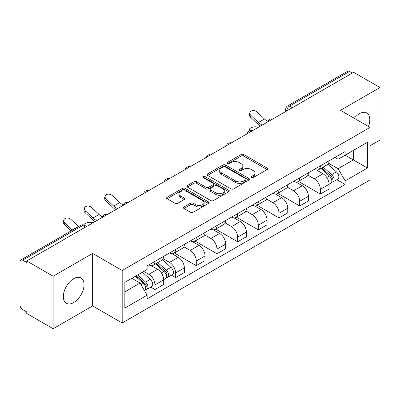 <?xml version="1.0" encoding="UTF-8"?>
<svg xmlns="http://www.w3.org/2000/svg" width="400" height="400" viewBox="0 0 400 400"><rect width="100%" height="100%" fill="white"/><g stroke="black" fill="none" stroke-linecap="round" stroke-linejoin="round"><path stroke-width="0.6" d="M251.465 177.54A1.29 0.745 0 0 0 253.285 177.54L267.11 169.56A1.84 1.06 0 0 0 267.65 168.805A1.84 1.06 0 0 0 267.11 168.055L243.69 154.535A1.84 1.06 0 0 0 241.09 154.535L227.265 162.515A1.29 0.745 0 0 0 226.89 163.04A1.29 0.745 0 0 0 227.265 163.57A1.29 0.745 0 0 0 229.09 163.57L230.875 162.535A5.89 3.4 0 0 1 239.205 162.535L241.155 163.66A5.89 3.4 0 0 1 242.88 166.065A5.89 3.4 0 0 1 241.155 168.47L239.365 169.5A1.29 0.745 0 0 0 238.99 170.03A1.29 0.745 0 0 0 239.365 170.555A1.29 0.745 0 0 0 241.19 170.555L242.975 169.52A5.89 3.4 0 0 1 251.305 169.52L253.255 170.65A5.89 3.4 0 0 1 254.98 173.05A5.89 3.4 0 0 1 253.255 175.455L251.465 176.49A1.29 0.745 0 0 0 251.09 177.015A1.29 0.745 0 0 0 251.465 177.54L251.465 176.49M73.68 302.56A14.62 8.44 120 0 0 83.235 289.675A14.62 8.44 120 0 0 80.99 277.96A14.62 8.44 120 0 0 73.68 278.685A14.62 8.44 120 0 0 64.13 291.57A14.62 8.44 120 0 0 66.37 303.285A14.62 8.44 120 0 0 73.68 302.56M368.405 126.44A14.62 8.44 120 0 0 366.765 112.97A14.62 8.44 120 0 0 359.455 113.695A14.62 8.44 120 0 0 354.28 118.285M183.975 206.965A1.84 1.06 0 0 0 183.435 207.715A1.84 1.06 0 0 0 183.975 208.47L190.545 212.26A1.84 1.06 0 0 0 193.145 212.26L208.5 203.4A1.84 1.06 0 0 0 209.04 202.645A1.84 1.06 0 0 0 208.5 201.895L185.08 188.375A1.84 1.06 0 0 0 182.48 188.375L167.125 197.24A1.84 1.06 0 0 0 166.585 197.99A1.84 1.06 0 0 0 167.125 198.74L175.06 203.325A1.84 1.06 0 0 0 177.665 203.325L184.235 199.53A1.84 1.06 0 0 0 184.775 198.78A1.84 1.06 0 0 0 184.235 198.025L180.3 195.755A4.92 2.84 0 0 1 178.855 193.745A4.92 2.84 0 0 1 181.895 191.12A4.92 2.84 0 0 1 187.26 191.735L202.675 200.635A4.92 2.84 0 0 1 204.12 202.645A4.92 2.84 0 0 1 201.08 205.27A4.92 2.84 0 0 1 195.715 204.655L193.145 203.175A1.84 1.06 0 0 0 190.545 203.175L183.975 206.965L183.975 208.47M122.195 270.495L92.635 253.43L53.135 276.235L26.76 261.005L353.625 72.295L380 87.525L340.5 110.33L370.06 127.395L122.195 270.495L122.195 322.995L370.06 179.89L370.06 127.395M231.005 188.9A1.84 1.06 0 0 0 233.61 188.9L248.96 180.035A1.84 1.06 0 0 0 249.5 179.285A1.84 1.06 0 0 0 248.96 178.535L225.54 165.015A1.84 1.06 0 0 0 222.94 165.015L207.59 173.88A1.84 1.06 0 0 0 207.05 174.63A1.84 1.06 0 0 0 207.59 175.38L231.005 188.9M203.615 177.82A1.29 0.745 0 0 1 204.92 178L204.92 176.47L228.73 190.215A1.84 1.06 0 0 1 229.27 190.965A1.84 1.06 0 0 1 228.73 191.72L213.38 200.58A1.84 1.06 0 0 1 210.775 200.58L187.355 187.06L187.355 185.56A1.84 1.06 0 0 0 186.82 186.31A1.84 1.06 0 0 0 187.355 187.06M187.355 185.56L193.925 181.765A1.84 1.06 0 0 1 196.53 181.765L206.025 187.25A1.84 1.06 0 0 0 208.63 187.25L212.985 184.73A1.84 1.06 0 0 0 213.525 183.98A1.84 1.06 0 0 0 212.985 183.23L203.1 177.52A1.29 0.745 0 0 1 202.72 176.995A1.29 0.745 0 0 1 203.515 176.31A1.29 0.745 0 0 1 204.92 176.47M53.135 276.235L53.135 328.735L26.76 313.505L26.76 311.975L22.65 309.6A3.75 2.165 -120 0 1 20 305.01L20 261.695A3.75 2.165 -120 0 1 20.775 259.98L80.82 225.315A3.75 2.165 60 0 1 82.695 225.5L22.65 260.165A3.75 2.165 -120 0 0 20.775 259.98M370.06 145.76L380 140.02L380 87.525M53.135 328.735L92.635 305.93L122.195 322.995M26.76 261.005L26.76 262.54L22.65 260.165M292.255 107.725L289.47 106.12A3.75 2.165 60 0 0 287.595 105.935L347.64 71.265A3.75 2.165 60 0 1 349.515 71.455L289.47 106.12A3.75 2.165 120 0 0 286.82 110.71L286.82 110.865M352.295 73.06L349.515 71.455M320.355 165.885A8.625 4.98 60 0 1 318.57 169.755L327.315 164.705A8.625 4.98 -120 0 0 329.1 160.835M307.94 175.17L314.255 178.82A8.625 4.98 60 0 1 320.355 189.38L329.1 184.33A8.625 4.98 -120 0 0 323.005 173.77L316.745 170.155M329.1 184.33L329.1 188.995L320.355 194.05L298.425 181.385M318.57 169.755A8.625 4.98 60 0 1 314.325 169.365M320.355 189.38L320.355 194.05M299.675 177.825A8.625 4.98 60 0 1 297.89 181.695L306.64 176.645A8.625 4.98 -120 0 0 308.425 172.775M277.745 193.325L299.675 205.985L308.425 200.935L308.425 196.265A8.625 4.98 -120 0 0 302.325 185.705L296.065 182.09M297.89 181.695A8.625 4.98 60 0 1 293.645 181.305M287.26 187.11L293.58 190.755A8.625 4.98 60 0 1 299.675 201.315L299.675 205.985M279 189.76A8.625 4.98 60 0 1 277.215 193.63L285.96 188.58A8.625 4.98 -120 0 0 287.745 184.71M257.07 205.265L279 217.925L287.745 212.875L287.745 208.205A8.625 4.98 -120 0 0 281.65 197.645L275.39 194.03M277.215 193.63A8.625 4.98 60 0 1 272.97 193.245M266.585 199.045L272.9 202.695A8.625 4.98 60 0 1 279 213.255L279 217.925M258.32 201.7A8.625 4.98 60 0 1 256.535 205.57L265.285 200.52A8.625 4.98 -120 0 0 267.07 196.65M236.39 217.2L258.32 229.86L267.07 224.81L267.07 220.145A8.625 4.98 -120 0 0 260.97 209.58L254.71 205.965M256.535 205.57A8.625 4.98 60 0 1 252.29 205.18M245.905 210.985L252.225 214.635A8.625 4.98 60 0 1 258.32 225.195L258.32 229.86M237.645 213.64A8.625 4.98 60 0 1 235.86 217.51L244.605 212.46A8.625 4.98 -120 0 0 246.39 208.585M215.715 229.14L237.645 241.8L246.39 236.75L246.39 232.08A8.625 4.98 -120 0 0 240.295 221.52L234.035 217.905M235.86 217.51A8.625 4.98 60 0 1 231.615 217.12M225.23 222.925L231.545 226.57A8.625 4.98 60 0 1 237.645 237.13L237.645 241.8M216.965 225.575A8.625 4.98 60 0 1 215.18 229.445L223.93 224.395A8.625 4.98 -120 0 0 225.715 220.525M195.035 241.075L216.965 253.74L225.715 248.685L225.715 244.02A8.625 4.98 -120 0 0 219.615 233.46L213.355 229.845M215.18 229.445A8.625 4.98 60 0 1 210.935 229.055M204.55 234.86L210.87 238.51A8.625 4.98 60 0 1 216.965 249.07L216.965 253.74M196.29 237.515A8.625 4.98 60 0 1 194.505 241.385L203.25 236.335A8.625 4.98 -120 0 0 205.035 232.465M174.36 253.015L196.29 265.675L205.035 260.625L205.035 255.955A8.625 4.98 -120 0 0 198.94 245.395L192.68 241.78M194.505 241.385A8.625 4.98 60 0 1 190.26 240.995M183.875 246.8L190.19 250.445A8.625 4.98 60 0 1 196.29 261.01L196.29 265.675M175.61 249.45A8.625 4.98 60 0 1 173.825 253.325L182.575 248.27A8.625 4.98 -120 0 0 184.36 244.4M171.415 275.19L175.61 277.615L184.36 272.565L184.36 267.895A8.625 4.98 -120 0 0 178.26 257.335L172 253.72M173.825 253.325A8.625 4.98 60 0 1 169.58 252.935M163.195 258.735L169.515 262.385A8.625 4.98 60 0 1 175.61 272.945L175.61 277.615M154.935 261.39A8.625 4.98 60 0 1 153.15 265.26L161.895 260.21A8.625 4.98 -120 0 0 163.68 256.34M150.74 287.13L154.935 289.55L163.68 284.5L163.68 279.835A8.625 4.98 -120 0 0 157.585 269.27L151.325 265.655M153.15 265.26A8.625 4.98 60 0 1 148.905 264.87M143.8 271.415L148.835 274.325A8.625 4.98 60 0 1 154.935 284.885L154.935 289.55M335 157.43L338.115 159.23L367.41 142.315L353.36 150.43L353.36 159.915L338.115 168.715L328.615 163.235M124.845 291.845L140.09 283.045L147.115 295.215L124.845 308.07L124.845 282.36L147.115 269.5L147.115 265.905L345.14 151.575L345.14 155.17L367.41 168.03L345.14 180.885L338.115 168.715M367.41 142.315L367.41 168.03M147.115 295.215L147.115 298.81L345.14 184.48L345.14 180.885M92.635 253.43L92.635 305.93M140.09 283.045L131.87 278.3M336.835 179.69L345.14 184.48M251.98 177.72L253.255 176.985A5.89 3.4 0 0 0 254.98 174.58L254.98 173.05M242.88 166.065L242.88 167.595A5.89 3.4 0 0 1 241.155 170L239.88 170.735M267.085 169.575L243.69 156.065A1.84 1.06 0 0 0 241.09 156.065L227.78 163.75M248.935 180.05L225.54 166.545A1.84 1.06 0 0 0 222.94 166.545L207.615 175.395M245.71 179.81A1.29 0.745 0 0 0 246.085 179.285A1.29 0.745 0 0 0 245.71 178.76L225.15 166.89A1.29 0.745 0 0 0 223.33 166.89L221.445 167.98A5.89 3.4 0 0 0 219.72 170.385A5.89 3.4 0 0 0 221.445 172.79L235.495 180.9A5.89 3.4 0 0 0 243.82 180.9L245.71 179.81L245.71 181.34A1.29 0.745 0 0 0 246.085 180.815L246.085 179.285M219.72 170.385L219.72 171.915A5.89 3.4 0 0 0 221.445 174.32L221.445 172.79M245.71 181.34L243.82 182.43A5.89 3.4 0 0 1 235.495 182.43L221.445 174.32M187.38 187.075L193.925 183.295L193.925 181.765M213.525 183.98L213.525 185.51A1.84 1.06 0 0 1 212.985 186.26L208.63 188.78A1.84 1.06 0 0 1 206.025 188.78L196.53 183.295A1.84 1.06 0 0 0 193.925 183.295M204.92 178L228.705 191.73M215.88 192.94A4.92 2.84 0 0 0 221.245 193.555A4.92 2.84 0 0 0 224.285 190.93A4.92 2.84 0 0 0 222.845 188.92L217.41 185.785A1.84 1.06 0 0 0 214.81 185.785L210.45 188.3A1.84 1.06 0 0 0 209.91 189.05A1.84 1.06 0 0 0 210.45 189.8L215.88 192.94L215.88 194.47A4.92 2.84 0 0 0 221.245 195.085A4.92 2.84 0 0 0 224.285 192.46L224.285 190.93M209.91 189.05L209.91 190.58A1.84 1.06 0 0 0 210.45 191.335L210.45 189.8M215.88 194.47L210.45 191.335M204.12 202.645L204.12 204.175A4.92 2.84 0 0 1 201.08 206.805A4.92 2.84 0 0 1 195.715 206.185L193.145 204.705A1.84 1.06 0 0 0 190.545 204.705L184 208.48M178.855 193.745L178.855 195.275A4.92 2.84 0 0 0 180.3 197.285L180.3 195.755M184.21 199.545L180.3 197.285M208.475 203.41L185.08 189.905A1.84 1.06 0 0 0 182.48 189.905L167.15 198.755M258.38 127.28L256.595 126.895A4.31 1.635 -13.1 0 0 251.805 127.475A4.31 1.635 -13.1 0 0 249.345 129.635A4.31 1.635 -13.1 0 0 250.495 130.415L252.285 130.8M320.95 168.38L329.375 175.9A4.685 2.705 60 0 1 330.85 183.145L329.1 184.155M321.175 168.58L325.14 170.87M321.8 167.89L331.175 176.255A2.25 1.3 60 0 1 331.885 179.735A2.25 1.3 60 0 1 331.68 179.815M323.205 167.08L331.63 174.6A4.685 2.705 60 0 1 333.1 181.845A4.685 2.705 60 0 1 331.685 181.995M327.905 164.26L336.4 171.845A4.685 2.705 60 0 1 337.875 179.09L333.1 181.845M267.94 121.32A11.62 6.71 60 0 1 264.495 118.97L257.105 112.05A4.31 3.115 17.7 0 0 252.94 110.575A4.31 3.115 17.7 0 0 249.95 112.5A4.31 3.115 17.7 0 0 251.01 115.57L250.495 117.175A4.31 3.115 -162.3 0 1 249.435 114.1L249.95 112.5M262.295 125.02A11.62 6.71 60 0 1 258.395 122.49L251.01 115.57M250.495 117.175L257.885 124.095A14.06 8.115 -120 0 0 260.45 126.09M123.195 204.885A11.62 6.71 60 0 1 119.75 202.54L112.365 195.615A4.31 3.115 17.7 0 0 108.2 194.14A4.31 3.115 17.7 0 0 105.205 196.065A4.31 3.115 17.7 0 0 106.265 199.135L105.755 200.74A4.31 3.115 -162.3 0 1 104.695 197.67L105.205 196.065M117.55 208.59A11.62 6.71 60 0 1 113.655 206.06L106.265 199.135M105.755 200.74L113.14 207.665A14.06 8.115 -120 0 0 115.705 209.655M92.96 222.785L91.175 222.395A4.31 1.635 -13.1 0 0 86.53 222.925A4.31 1.635 -13.1 0 0 83.91 225.015M155.53 263.885L163.955 271.405A4.685 2.705 60 0 1 165.43 278.65L163.68 279.66M155.755 264.085L159.72 266.375M156.38 263.395L165.755 271.76A2.25 1.3 60 0 1 166.465 275.24A2.25 1.3 60 0 1 166.26 275.32M157.785 262.585L166.21 270.1A4.685 2.705 60 0 1 167.68 277.35A4.685 2.705 60 0 1 166.265 277.5M162.485 259.765L170.98 267.345A4.685 2.705 60 0 1 172.455 274.595L167.68 277.35M85.945 226.105L86.865 226.305M102.52 216.825A11.62 6.71 60 0 1 99.075 214.475L91.685 207.555A4.31 3.115 17.7 0 0 87.52 206.08A4.31 3.115 17.7 0 0 84.53 208A4.31 3.115 17.7 0 0 85.59 211.075L85.075 212.68A4.31 3.115 -162.3 0 1 84.015 209.605L84.53 208M96.875 220.525A11.62 6.71 60 0 1 92.975 217.995L85.59 211.075M85.075 212.68L92.465 219.6A14.06 8.115 -120 0 0 95.03 221.59M135.37 276.28L143.28 283.34A4.685 2.705 60 0 1 144.75 290.585L144.52 290.72M135.45 276.235L139.045 278.31M136.22 275.79L145.08 283.7A2.25 1.3 60 0 1 145.785 287.175A2.25 1.3 60 0 1 145.58 287.255M137.625 274.98L145.535 282.04A4.685 2.705 60 0 1 147.005 289.285A4.685 2.705 60 0 1 145.59 289.435M142.395 272.225L150.305 279.285A4.685 2.705 60 0 1 151.775 286.53L147.005 289.285M78.595 226.6A11.62 6.71 60 0 1 78.395 226.415L71.01 219.49A4.31 3.115 17.7 0 0 66.845 218.015A4.31 3.115 17.7 0 0 63.85 219.94A4.31 3.115 17.7 0 0 64.91 223.01L64.4 224.615A4.31 3.115 -162.3 0 1 63.34 221.545L63.85 219.94M72.5 230.12A11.62 6.71 60 0 1 72.3 229.935L64.91 223.01M64.4 224.615L71.12 230.915M286.95 110.785L286.82 110.71A3.75 2.165 0 0 1 285.72 109.18L285.72 111.495M175.61 272.945L184.36 267.895M196.29 261.01L205.035 255.955M216.965 249.07L225.715 244.02M237.645 237.13L246.39 232.08M258.32 225.195L267.07 220.145M279 213.255L287.745 208.205M299.675 201.315L308.425 196.265M154.935 284.885L163.68 279.835M148.835 274.325L157.585 269.27M169.515 262.385L178.26 257.335M190.19 250.445L198.94 245.395M210.87 238.51L219.615 233.46M231.545 226.57L240.295 221.52M252.225 214.635L260.97 209.58M272.9 202.695L281.65 197.645M293.58 190.755L302.325 185.705M314.255 178.82L323.005 173.77M272.27 119.26A3.75 2.165 120 0 0 270.615 120.22M251.595 131.2A3.75 2.165 120 0 0 249.94 132.155M230.915 143.14A3.75 2.165 120 0 0 229.26 144.095M210.24 155.075A3.75 2.165 120 0 0 208.585 156.03M189.56 167.015A3.75 2.165 120 0 0 187.905 167.97M168.885 178.955A3.75 2.165 120 0 0 167.23 179.91M148.205 190.89A3.75 2.165 120 0 0 146.55 191.845M127.53 202.83A3.75 2.165 120 0 0 125.875 203.785M106.85 214.765A3.75 2.165 120 0 0 105.195 215.72M85.48 227.105L82.695 225.5A3.75 2.165 120 0 1 84.57 225.315A3.75 3.75 0 0 0 80.82 225.315M253.255 176.985L253.255 175.455M239.365 170.555L239.365 169.5M241.155 170L241.155 168.47M227.265 163.57L227.265 162.515M241.09 156.065L241.09 154.535M243.69 156.065L243.69 154.535M267.11 169.56L267.11 168.055M207.59 175.38L207.59 173.88M222.94 166.545L222.94 165.015M225.54 166.545L225.54 165.015M248.96 180.035L248.96 178.535M235.495 182.43L235.495 180.9M243.82 182.43L243.82 180.9M196.53 183.295L196.53 181.765M206.025 188.78L206.025 187.25M208.63 188.78L208.63 187.25M212.985 186.26L212.985 184.73M228.73 191.72L228.73 190.215M190.545 204.705L190.545 203.175M193.145 204.705L193.145 203.175M195.715 206.185L195.715 204.655M184.235 199.53L184.235 198.025M167.125 198.74L167.125 197.24M182.48 189.905L182.48 188.375M185.08 189.905L185.08 188.375M208.5 203.4L208.5 201.895M250.495 130.415L250.595 130.84M329.375 175.9L326.75 177.415M332.35 178.705L331.505 179.19M336.4 171.845L331.63 174.6M258.395 122.49L264.495 118.97M113.655 206.06L119.75 202.54M163.955 271.405L161.33 272.92M166.93 274.21L166.085 274.695M170.98 267.345L166.21 270.1M92.975 217.995L99.075 214.475M143.28 283.34L141.015 284.65M146.25 286.145L145.405 286.635M150.305 279.285L145.535 282.04M72.3 229.935L78.395 226.415M272.59 119.08A3.75 3.75 0 0 0 267.78 121.855M251.91 131.015A3.75 3.75 0 0 0 247.1 133.795M231.235 142.955A3.75 3.75 0 0 0 226.425 145.73M210.555 154.895A3.75 3.75 0 0 0 205.745 157.67M189.88 166.83A3.75 3.75 0 0 0 185.07 169.61M169.2 178.77A3.75 3.75 0 0 0 164.39 181.545M148.525 190.705A3.75 3.75 0 0 0 143.715 193.485M127.845 202.645A3.75 3.75 0 0 0 123.035 205.42M107.17 214.585A3.75 3.75 0 0 0 102.36 217.36M86.575 226.47L84.57 225.315M287.595 105.935A3.75 3.75 0 0 0 285.72 109.18M249.665 131.005L249.345 129.635"/></g></svg>
